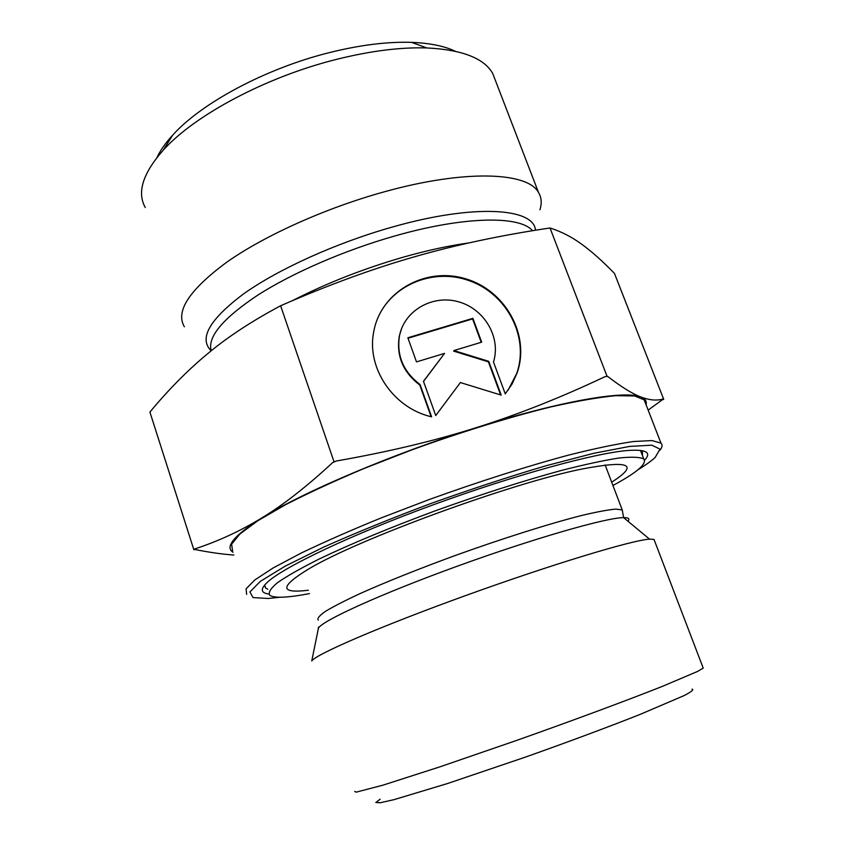 <?xml version="1.0" encoding="UTF-8"?>
<svg xmlns="http://www.w3.org/2000/svg" width="845" height="845" viewBox="0 0 845 845"><rect width="100%" height="100%" fill="white"/><g stroke="black" fill="none" stroke-linecap="round" stroke-linejoin="round"><path stroke-width="1.27" d="M431.605 416.828C393.337 408.209 366.234 367.881 373.743 331.684C380.789 291.705 425.193 266.587 465.13 278.649C505.257 289.993 530.544 335.138 517.098 372.951L512.133 383.926L505.257 393.865L493.491 362.009C501.201 337.546 484.555 309.016 458.75 301.866C433.052 294.292 404.713 310.104 399.548 335.433C396.358 355.27 403.181 371.642 420.039 384.517L431.605 416.828M508.056 390.263L516.728 373.458C529.53 337.335 507.148 294.102 469.556 280.815C432.144 266.967 388.003 286.328 375.951 322.959M431.13 416.712L419.785 385.024C402.959 372.159 396.136 355.819 399.326 335.993L401.502 328.8M416.5 361.892L407.85 337.778L472.894 318.333L481.682 342.162L453.913 350.569L488.748 361.333L501.212 395.122L460.377 382.563L435.745 415.539L423.461 381.306L444.576 353.39L416.5 361.892M444.576 353.39L423.503 381.433M500.62 394.942L488.421 361.861L453.617 351.108L453.913 350.569M488.748 361.333L488.421 361.861M481.206 342.299L472.587 318.914L408.008 338.222M472.894 318.333L472.587 318.914M267.802 589.208L265.689 588.109L264.443 585.279M642.401 450.691L642.453 455.571M644.577 460.208C651.812 452.508 646.362 449.255 628.236 450.459C595.736 452.867 514.563 475.017 432.418 505.109C350.231 535.191 283.614 567.058 267.347 582.279C260.186 589.028 260.661 592.947 268.773 594.035M279.885 597.257L268.235 598.482L253.067 597.584L249.909 591.922L260.376 581.349L285.177 566.15L323.646 547.127C355.481 532.92 391.15 518.407 430.644 503.588C470.834 489.223 509.281 476.612 545.986 465.753L593.708 453.311L629.61 446.424L651.822 445.178L660.029 449.128L655.128 457.483C651.273 461.043 645.569 465.13 638.007 469.736M660.103 450.058C662.343 447.111 662.638 444.808 660.98 443.139L651.939 440.562L633.391 441.534C616.385 444.016 594.964 448.494 569.129 454.969C527.776 466.039 478.545 481.682 428.933 499.638L381.127 517.932C350.918 530.269 324.29 541.972 301.221 553.042L273.273 567.882L254.831 579.934L246.096 588.817L246.655 594.384M645.495 403.266L644.175 399.865L634.669 395.978L615.751 395.671C598.535 397.33 576.987 401.058 551.088 406.878C509.693 417.039 460.652 432.154 411.399 450.047L364.015 468.51C334.145 481.122 307.855 493.258 285.156 504.919L257.767 520.784L239.864 534.029L231.614 544.191L232.597 551.067M654.463 540.599L654.009 539.416L649.541 539.142C632.229 540.135 552.26 564.249 466.524 595.25C380.736 626.219 315.312 654.548 311.752 660.98L318.438 628.162C322.093 620.705 381 593.855 457.641 566.076C534.241 538.265 606.636 517.552 623.631 517.636C628.617 517.584 630.053 518.777 627.941 521.217M702.977 667.476L703.22 668.099L697.569 671.437L662.036 686.51C626.874 700.442 573.09 720.426 517.784 740.009L440.319 766.711L383.102 785.121L356.157 792.166L354.678 791.385M380.123 799.19L375.835 802.507L380.313 802.75L394.013 799.655L447.533 783.526L525.358 757.131C567.46 742.216 608.051 727.091 639.834 714.521L684.133 695.583C691.495 691.749 694.125 689.594 692.034 689.119M607.059 376.363L604.809 376.743L607.059 376.363L550.01 227.981C501.328 235.195 456.194 244.786 414.61 256.753L414.472 256.796C373.025 268.604 328.399 284.923 280.614 305.763C251.81 321.111 227.537 337.06 207.775 353.601C187.738 370.195 168.451 389.693 149.914 412.075L193.875 549.799L194.794 548.912L193.875 549.799M663.726 399.347L662.237 399.833L663.24 398.946L663.726 399.347L614.463 273.41C602.612 261.189 591.68 251.461 581.666 244.205C571.759 236.927 561.196 231.519 550.01 227.981M194.794 548.912C218.147 541.307 240.529 530.956 261.961 517.837C283.202 504.983 306.777 486.562 332.698 462.564L336.342 461.011C388.415 451.864 435.207 440.699 476.717 427.507C518.397 414.377 561.091 397.456 604.809 376.743M646.055 404.702C646.932 401.28 645.242 398.724 640.985 397.023C649.478 400.234 656.903 400.879 663.24 398.946M662.237 399.833L648.157 410.11M233.885 555.028C222.647 554.267 209.634 552.429 194.857 549.493M607.502 376.3C621.487 387.073 632.651 393.981 640.985 397.023C625.385 390.052 560.7 400.9 476.717 427.507C393.221 453.649 303.313 491.938 261.961 517.837C234.202 535.403 224.548 546.884 232.988 552.26M334.124 462.046L280.614 305.763M539.913 209.782C541.994 203.307 541.539 197.55 538.529 192.523C527.798 171.968 464.771 169.285 384 191.899C325.726 208.018 265.129 235.301 227.21 261.865C189.46 289.677 175.19 311.309 184.379 326.772M145.277 207.511C136.795 192.491 142.784 173.373 163.243 150.167C194.434 115.321 265.805 77.043 335.972 59.509C369.994 50.985 400.234 47.13 426.714 47.933C462.13 49.686 484.143 58.22 492.751 73.547L495.698 81.215M455.265 51.239C444.333 46.042 429.778 43.084 411.61 42.366C387.401 41.563 359.917 44.996 329.138 52.675C265.689 68.456 201.279 103.111 172.612 135.221C165.567 142.942 160.36 150.347 156.99 157.455M308.319 590.243C279.325 593.739 279.674 586.504 309.365 568.569C358.206 539.237 511.531 483.076 581.909 469.038C629.599 459.955 639.528 464.338 611.685 482.178M309.439 593.602C287.807 597.753 274.604 598.334 269.808 595.355C267.981 592.672 270.569 588.437 277.551 582.627C287.216 575.952 301.306 567.967 319.832 558.682C350.517 544.032 390.77 527.301 434.943 510.94C480.604 494.505 522.58 481.048 560.89 470.591C584.148 464.634 603.457 460.451 618.836 458.043C631.627 456.68 639.94 457.008 643.774 459.004C647.249 463.704 636.972 472.535 612.942 485.495M622.638 511.922L622.226 509.936L615.783 509.102C608.051 509.788 596.781 511.89 581.973 515.408C549.704 523.562 502.141 538.571 454.251 555.862C417.884 569.234 386.704 581.709 360.73 593.285C345.425 600.383 333.659 606.404 325.452 611.347C319.41 615.561 317.012 618.487 318.269 620.135M318.142 629.641L318.438 627.17M535.476 230.241C534.019 207.859 473.929 203.719 392.228 227.083C336.479 242.8 278.501 269.08 243.825 293.711C209.465 319.484 198.596 338.518 211.197 350.812M211.208 350.802C207.278 337.06 222.742 318.533 257.619 295.232C292.359 272.946 344.718 250.194 394.858 235.966C464.338 216.056 520.045 215.507 532.53 230.717M468.732 242.959C448.674 245.705 426.63 250.511 402.6 257.366C362.864 268.932 326.149 283.36 292.433 300.672M399.548 335.433L399.326 335.993M265.689 588.109L264.675 585.004M660.98 443.139L644.175 399.865M649.541 539.142L623.631 517.636L622.226 509.936L605.136 464.94M703.22 668.099L654.009 539.416M492.751 73.547L538.529 192.523M172.612 135.221L163.243 150.167M411.61 42.366L426.714 47.933M643.774 459.004L640.457 450.396"/></g></svg>
